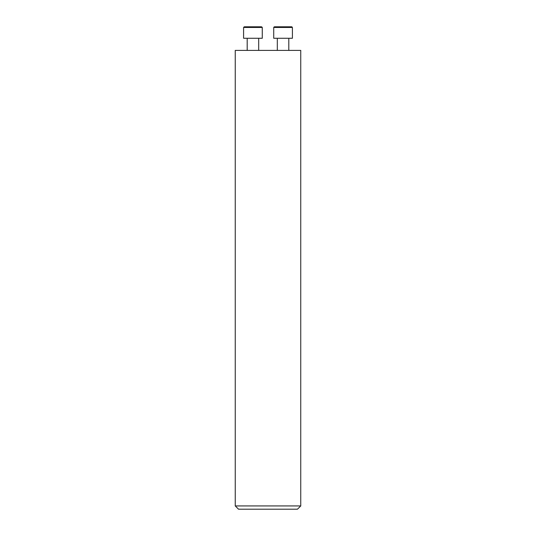 <?xml version="1.0" encoding="UTF-8"?>
<svg xmlns="http://www.w3.org/2000/svg" width="536" height="536" viewBox="0 0 536 536"><rect width="100%" height="100%" fill="white"/><g stroke="black" fill="none" stroke-linecap="round" stroke-linejoin="round"><path stroke-width="0.8" d="M300.743 50.397L235.257 50.397L235.257 505.924L300.743 505.924L300.743 50.397M235.257 505.924L238.533 509.2L297.467 509.2L300.743 505.924M262.278 27.457L261.622 26.8L244.255 26.8L243.599 27.457L243.599 38.27L262.278 38.27L262.278 27.457L243.599 27.457M258.68 38.27L258.68 50.397M291.745 26.8L292.401 27.457L291.745 26.8L274.378 26.8L273.722 27.457L273.722 38.27L292.401 38.27L292.401 27.457L273.722 27.457M247.197 38.27L247.197 50.397M277.32 38.27L277.32 50.397M288.804 38.27L288.804 50.397L288.804 38.27M292.401 27.457L292.401 38.27"/></g></svg>
